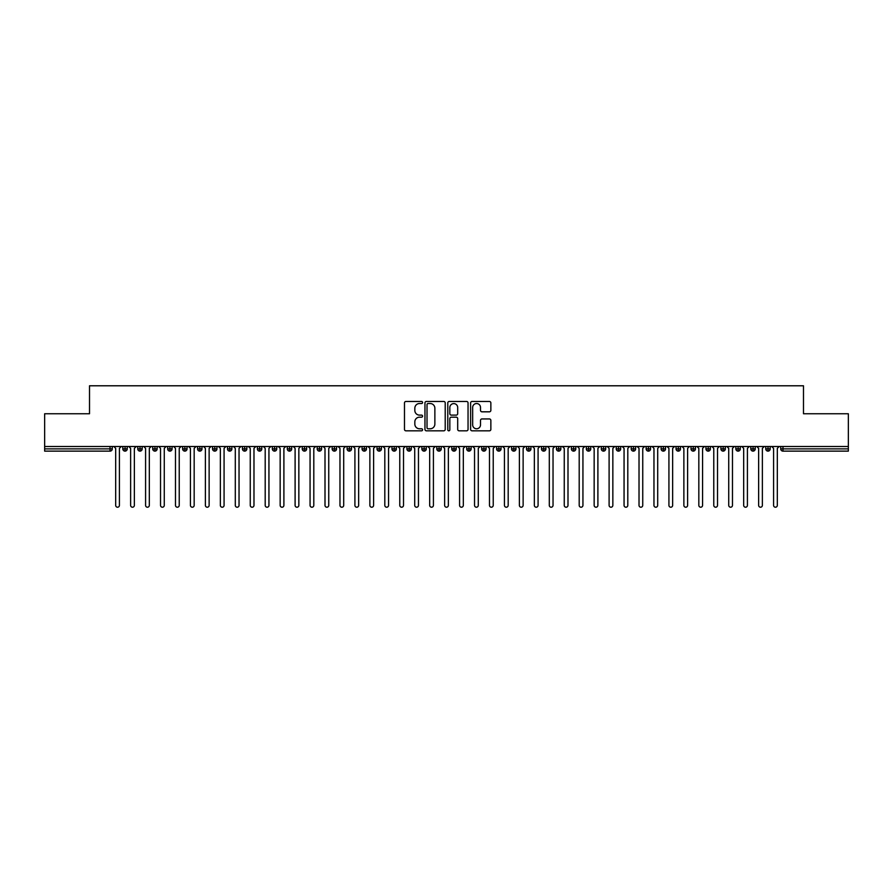 <?xml version="1.0" encoding="UTF-8"?>
<svg xmlns="http://www.w3.org/2000/svg" width="893" height="893" viewBox="0 0 893 893"><rect width="100%" height="100%" fill="white"/><g stroke="black" fill="none" stroke-linecap="round" stroke-linejoin="round"><path stroke-width="1.34" d="M422.579 402.497A1.027 1.027 0 0 0 421.552 401.47L405.958 401.47A1.462 1.462 0 0 0 404.484 402.933L404.484 429.354A1.462 1.462 0 0 0 405.958 430.828L421.552 430.828A1.027 1.027 0 0 0 422.579 429.801A1.027 1.027 0 0 0 421.552 428.774L419.531 428.774A4.699 4.699 0 0 1 414.832 424.075L414.832 421.876A4.699 4.699 0 0 1 419.531 417.176L421.552 417.176A1.027 1.027 0 0 0 422.579 416.149A1.027 1.027 0 0 0 421.552 415.122L419.531 415.122A4.699 4.699 0 0 1 414.832 410.423L414.832 408.224A4.699 4.699 0 0 1 419.531 403.524L421.552 403.524A1.027 1.027 0 0 0 422.579 402.497M489.397 411.818A1.462 1.462 0 0 0 490.86 410.345L490.86 402.933A1.462 1.462 0 0 0 489.397 401.47L472.073 401.47A1.462 1.462 0 0 0 470.611 402.933L470.611 429.354A1.462 1.462 0 0 0 472.073 430.828L489.397 430.828A1.462 1.462 0 0 0 490.86 429.354L490.86 420.402A1.462 1.462 0 0 0 489.397 418.94L481.986 418.94A1.462 1.462 0 0 0 480.512 420.402L480.512 424.845A3.929 3.929 0 0 1 476.583 428.774A3.929 3.929 0 0 1 472.665 424.845L472.665 407.454A3.929 3.929 0 0 1 476.583 403.524A3.929 3.929 0 0 1 480.512 407.454L480.512 410.345A1.462 1.462 0 0 0 481.986 411.818L489.397 411.818M44.65 446.5L848.35 446.5L848.35 413.749L803.488 413.749L803.488 385.787L89.512 385.787L89.512 413.749L44.65 413.749L44.65 448.889L110.029 448.889L110.029 446.5M445.216 402.933A1.462 1.462 0 0 0 443.743 401.47L426.43 401.47A1.462 1.462 0 0 0 424.956 402.933L424.956 429.354A1.462 1.462 0 0 0 426.43 430.828L443.743 430.828A1.462 1.462 0 0 0 445.216 429.354L445.216 402.933M449.257 401.47L466.57 401.47A1.462 1.462 0 0 1 468.044 402.933L468.044 429.354A1.462 1.462 0 0 1 466.57 430.828L459.158 430.828A1.462 1.462 0 0 1 457.696 429.354L457.696 418.638A1.462 1.462 0 0 0 456.223 417.176L451.311 417.176A1.462 1.462 0 0 0 449.838 418.638L449.838 429.801A1.027 1.027 0 0 1 448.811 430.828A1.027 1.027 0 0 1 447.784 429.801L447.784 402.933A1.462 1.462 0 0 1 449.257 401.47M112.272 448.889L110.029 448.889L110.029 451.132A2.244 2.244 0 0 0 112.272 448.889L112.272 446.5L112.272 448.889A2.244 2.244 0 0 1 110.029 451.132L44.65 451.132L44.65 448.889M848.35 446.5L848.35 451.132L782.971 451.132A2.244 2.244 0 0 1 780.728 448.889L780.728 446.5M125.053 446.5L125.053 451.132A2.244 2.244 0 0 1 122.81 448.889L122.81 446.5L122.81 448.889A2.244 2.244 0 0 0 125.053 451.132A2.244 2.244 0 0 0 127.23 448.889L127.23 446.5M140.011 446.5L140.011 451.132A2.244 2.244 0 0 1 137.768 448.889L137.768 446.5L137.768 448.889A2.244 2.244 0 0 0 140.011 451.132A2.244 2.244 0 0 0 142.177 448.889L142.177 446.5M154.958 446.5L154.958 451.132A2.244 2.244 0 0 1 152.714 448.889L152.714 446.5L152.714 448.889A2.244 2.244 0 0 0 154.958 451.132A2.244 2.244 0 0 0 157.135 448.889L157.135 446.5M169.916 446.5L169.916 451.132A2.244 2.244 0 0 1 167.672 448.889L167.672 446.5L167.672 448.889A2.244 2.244 0 0 0 169.916 451.132A2.244 2.244 0 0 0 172.081 448.889L172.081 446.5M184.862 446.5L184.862 451.132A2.244 2.244 0 0 1 182.63 448.889L182.63 446.5L182.63 448.889A2.244 2.244 0 0 0 184.862 451.132A2.244 2.244 0 0 0 187.039 448.889L187.039 446.5M199.82 446.5L199.82 451.132A2.244 2.244 0 0 1 197.576 448.889L197.576 446.5L197.576 448.889A2.244 2.244 0 0 0 199.82 451.132A2.244 2.244 0 0 0 201.985 448.889L201.985 446.5M214.778 446.5L214.778 451.132A2.244 2.244 0 0 1 212.534 448.889L212.534 446.5L212.534 448.889A2.244 2.244 0 0 0 214.778 451.132A2.244 2.244 0 0 0 216.943 448.889L216.943 446.5M229.724 446.5L229.724 451.132A2.244 2.244 0 0 1 227.481 448.889L227.481 446.5L227.481 448.889A2.244 2.244 0 0 0 229.724 451.132A2.244 2.244 0 0 0 231.89 448.889L231.89 446.5M244.682 446.5L244.682 451.132A2.244 2.244 0 0 1 242.438 448.889L242.438 446.5L242.438 448.889A2.244 2.244 0 0 0 244.682 451.132A2.244 2.244 0 0 0 246.848 448.889L246.848 446.5M259.629 446.5L259.629 451.132A2.244 2.244 0 0 1 257.385 448.889L257.385 446.5L257.385 448.889A2.244 2.244 0 0 0 259.629 451.132A2.244 2.244 0 0 0 261.794 448.889L261.794 446.5M274.586 446.5L274.586 451.132A2.244 2.244 0 0 1 272.343 448.889L272.343 446.5L272.343 448.889A2.244 2.244 0 0 0 274.586 451.132A2.244 2.244 0 0 0 276.752 448.889L276.752 446.5M289.533 446.5L289.533 451.132A2.244 2.244 0 0 1 287.289 448.889L287.289 446.5L287.289 448.889A2.244 2.244 0 0 0 289.533 451.132A2.244 2.244 0 0 0 291.698 448.889L291.698 446.5M304.491 446.5L304.491 451.132A2.244 2.244 0 0 1 302.247 448.889A2.244 2.244 0 0 0 304.491 451.132A2.244 2.244 0 0 1 302.247 448.889L302.247 446.5M306.656 446.5L306.656 448.889A2.244 2.244 0 0 1 304.491 451.132A2.244 2.244 0 0 0 306.656 448.889L302.247 448.889M319.437 451.132A2.244 2.244 0 0 1 317.194 448.889L317.194 446.5L317.194 448.889A2.244 2.244 0 0 0 319.437 451.132A2.244 2.244 0 0 0 321.614 448.889L321.614 446.5L321.614 448.889A2.244 2.244 0 0 1 319.437 451.132L319.437 448.889L321.614 448.889M334.395 446.5L334.395 451.132A2.244 2.244 0 0 1 332.151 448.889L332.151 446.5L332.151 448.889A2.244 2.244 0 0 0 334.395 451.132A2.244 2.244 0 0 0 336.561 448.889L336.561 446.5M349.342 446.5L349.342 451.132A2.244 2.244 0 0 1 347.098 448.889L347.098 446.5L347.098 448.889A2.244 2.244 0 0 0 349.342 451.132A2.244 2.244 0 0 0 351.518 448.889L351.518 446.5M364.299 446.5L364.299 448.889L362.056 448.889L362.056 446.5L362.056 448.889A2.244 2.244 0 0 0 364.299 451.132A2.244 2.244 0 0 0 366.465 448.889L366.465 446.5L366.465 448.889A2.244 2.244 0 0 1 364.299 451.132A2.244 2.244 0 0 1 362.056 448.889A2.244 2.244 0 0 0 364.299 451.132L364.299 448.889L366.465 448.889M379.246 446.5L379.246 451.132A2.244 2.244 0 0 1 377.013 448.889L377.013 446.5L377.013 448.889A2.244 2.244 0 0 0 379.246 451.132A2.244 2.244 0 0 0 381.423 448.889L381.423 446.5M394.204 446.5L394.204 451.132A2.244 2.244 0 0 1 391.96 448.889L391.96 446.5L391.96 448.889A2.244 2.244 0 0 0 394.204 451.132A2.244 2.244 0 0 0 396.369 448.889L396.369 446.5M409.161 446.5L409.161 451.132A2.244 2.244 0 0 1 406.918 448.889L406.918 446.5L406.918 448.889A2.244 2.244 0 0 0 409.161 451.132A2.244 2.244 0 0 0 411.327 448.889L411.327 446.5M424.108 446.5L424.108 451.132A2.244 2.244 0 0 1 421.864 448.889L421.864 446.5M426.274 446.5L426.274 448.889A2.244 2.244 0 0 1 424.108 451.132A2.244 2.244 0 0 0 426.274 448.889L421.864 448.889A2.244 2.244 0 0 0 424.108 451.132M439.066 451.132A2.244 2.244 0 0 1 436.822 448.889L436.822 446.5L436.822 448.889A2.244 2.244 0 0 0 439.066 451.132A2.244 2.244 0 0 0 441.231 448.889L441.231 446.5L441.231 448.889A2.244 2.244 0 0 1 439.066 451.132L439.066 448.889L441.231 448.889M454.012 446.5L454.012 451.132A2.244 2.244 0 0 1 451.769 448.889L451.769 446.5M456.178 446.5L456.178 448.889A2.244 2.244 0 0 1 454.012 451.132A2.244 2.244 0 0 0 456.178 448.889L451.769 448.889A2.244 2.244 0 0 0 454.012 451.132M468.97 446.5L468.97 451.132A2.244 2.244 0 0 1 466.726 448.889L466.726 446.5M471.136 446.5L471.136 448.889L471.136 446.5M483.917 446.5L483.917 451.132A2.244 2.244 0 0 1 481.673 448.889A2.244 2.244 0 0 0 483.917 451.132A2.244 2.244 0 0 1 481.673 448.889L481.673 446.5M486.082 446.5L486.082 448.889L486.082 446.5M498.874 446.5L498.874 451.132A2.244 2.244 0 0 1 496.631 448.889L496.631 446.5M501.04 446.5L501.04 448.889L501.04 446.5M513.821 446.5L513.821 451.132A2.244 2.244 0 0 1 511.577 448.889L511.577 446.5M515.987 446.5L515.987 448.889A2.244 2.244 0 0 1 513.821 451.132A2.244 2.244 0 0 0 515.987 448.889L511.577 448.889A2.244 2.244 0 0 0 513.821 451.132M528.779 446.5L528.779 451.132A2.244 2.244 0 0 1 526.535 448.889L526.535 446.5M530.944 446.5L530.944 448.889L530.944 446.5M543.725 446.5L543.725 451.132A2.244 2.244 0 0 1 541.482 448.889L541.482 446.5M545.902 446.5L545.902 448.889L545.902 446.5M558.683 446.5L558.683 451.132A2.244 2.244 0 0 1 556.439 448.889L556.439 446.5M560.849 446.5L560.849 448.889L560.849 446.5M573.63 446.5L573.63 451.132A2.244 2.244 0 0 1 571.386 448.889L571.386 446.5M575.806 446.5L575.806 448.889A2.244 2.244 0 0 1 573.63 451.132A2.244 2.244 0 0 0 575.806 448.889L571.386 448.889A2.244 2.244 0 0 0 573.63 451.132M588.587 446.5L588.587 451.132A2.244 2.244 0 0 1 586.344 448.889L586.344 446.5L586.344 448.889A2.244 2.244 0 0 0 588.587 451.132A2.244 2.244 0 0 0 590.753 448.889L590.753 446.5M603.534 446.5L603.534 451.132A2.244 2.244 0 0 1 601.302 448.889L601.302 446.5M605.711 446.5L605.711 448.889L605.711 446.5M618.492 446.5L618.492 451.132A2.244 2.244 0 0 1 616.248 448.889A2.244 2.244 0 0 0 618.492 451.132A2.244 2.244 0 0 1 616.248 448.889L616.248 446.5M620.657 446.5L620.657 448.889L620.657 446.5M633.45 446.5L633.45 451.132A2.244 2.244 0 0 1 631.206 448.889L631.206 446.5L631.206 448.889A2.244 2.244 0 0 0 633.45 451.132A2.244 2.244 0 0 0 635.615 448.889L635.615 446.5M648.396 446.5L648.396 451.132A2.244 2.244 0 0 1 646.152 448.889A2.244 2.244 0 0 0 648.396 451.132A2.244 2.244 0 0 1 646.152 448.889L646.152 446.5M650.562 446.5L650.562 448.889A2.244 2.244 0 0 1 648.396 451.132A2.244 2.244 0 0 0 650.562 448.889L646.152 448.889M663.354 446.5L663.354 451.132A2.244 2.244 0 0 1 661.11 448.889L661.11 446.5L661.11 448.889A2.244 2.244 0 0 0 663.354 451.132A2.244 2.244 0 0 0 665.519 448.889L665.519 446.5M678.3 446.5L678.3 451.132A2.244 2.244 0 0 1 676.057 448.889L676.057 446.5M680.466 446.5L680.466 448.889L680.466 446.5M693.258 446.5L693.258 451.132A2.244 2.244 0 0 1 691.015 448.889A2.244 2.244 0 0 0 693.258 451.132A2.244 2.244 0 0 1 691.015 448.889L691.015 446.5M695.424 446.5L695.424 448.889L695.424 446.5M708.205 446.5L708.205 451.132A2.244 2.244 0 0 1 705.961 448.889L705.961 446.5M710.37 446.5L710.37 448.889L710.37 446.5M723.163 446.5L723.163 451.132A2.244 2.244 0 0 1 720.919 448.889L720.919 446.5M725.328 446.5L725.328 448.889A2.244 2.244 0 0 1 723.163 451.132A2.244 2.244 0 0 0 725.328 448.889L720.919 448.889A2.244 2.244 0 0 0 723.163 451.132M738.109 446.5L738.109 451.132A2.244 2.244 0 0 1 735.865 448.889A2.244 2.244 0 0 0 738.109 451.132A2.244 2.244 0 0 1 735.865 448.889L735.865 446.5M740.286 446.5L740.286 448.889A2.244 2.244 0 0 1 738.109 451.132A2.244 2.244 0 0 0 740.286 448.889L735.865 448.889M753.067 446.5L753.067 451.132A2.244 2.244 0 0 1 750.823 448.889A2.244 2.244 0 0 0 753.067 451.132A2.244 2.244 0 0 1 750.823 448.889L750.823 446.5M755.232 446.5L755.232 448.889L755.232 446.5M768.013 446.5L768.013 451.132A2.244 2.244 0 0 1 765.77 448.889L765.77 446.5L765.77 448.889A2.244 2.244 0 0 0 768.013 451.132A2.244 2.244 0 0 0 770.19 448.889L770.19 446.5M319.437 446.5L319.437 448.889L317.194 448.889M439.066 446.5L439.066 448.889L436.822 448.889M468.97 451.132A2.244 2.244 0 0 0 471.136 448.889A2.244 2.244 0 0 1 468.97 451.132A2.244 2.244 0 0 1 466.726 448.889L471.136 448.889M483.917 451.132A2.244 2.244 0 0 0 486.082 448.889A2.244 2.244 0 0 1 483.917 451.132M498.874 451.132A2.244 2.244 0 0 0 501.04 448.889A2.244 2.244 0 0 1 498.874 451.132A2.244 2.244 0 0 1 496.631 448.889L501.04 448.889M528.779 451.132A2.244 2.244 0 0 0 530.944 448.889A2.244 2.244 0 0 1 528.779 451.132A2.244 2.244 0 0 1 526.535 448.889L530.944 448.889M543.725 451.132A2.244 2.244 0 0 0 545.902 448.889A2.244 2.244 0 0 1 543.725 451.132A2.244 2.244 0 0 1 541.482 448.889L545.902 448.889M558.683 451.132A2.244 2.244 0 0 0 560.849 448.889A2.244 2.244 0 0 1 558.683 451.132A2.244 2.244 0 0 1 556.439 448.889L560.849 448.889M603.534 451.132A2.244 2.244 0 0 0 605.711 448.889A2.244 2.244 0 0 1 603.534 451.132A2.244 2.244 0 0 1 601.302 448.889L605.711 448.889M618.492 451.132A2.244 2.244 0 0 0 620.657 448.889A2.244 2.244 0 0 1 618.492 451.132M678.3 451.132A2.244 2.244 0 0 0 680.466 448.889A2.244 2.244 0 0 1 678.3 451.132A2.244 2.244 0 0 1 676.057 448.889L680.466 448.889M693.258 451.132A2.244 2.244 0 0 0 695.424 448.889A2.244 2.244 0 0 1 693.258 451.132M708.205 451.132A2.244 2.244 0 0 0 710.37 448.889A2.244 2.244 0 0 1 708.205 451.132A2.244 2.244 0 0 1 705.961 448.889L710.37 448.889M753.067 451.132A2.244 2.244 0 0 0 755.232 448.889A2.244 2.244 0 0 1 753.067 451.132M782.971 451.132A2.244 2.244 0 0 1 780.728 448.889A2.244 2.244 0 0 0 782.971 451.132L782.971 448.889L848.35 448.889M428.048 403.524A1.027 1.027 0 0 0 427.021 404.551L427.021 427.736A1.027 1.027 0 0 0 428.048 428.774L430.169 428.774A4.699 4.699 0 0 0 434.869 424.075L434.869 408.224A4.699 4.699 0 0 0 430.169 403.524L428.048 403.524M457.696 407.521A3.929 3.929 0 0 0 453.767 403.603A3.929 3.929 0 0 0 449.838 407.521L449.838 413.649A1.462 1.462 0 0 0 451.311 415.122L456.223 415.122A1.462 1.462 0 0 0 457.696 413.649L457.696 407.521M115.677 505.338L115.677 448.364L115.677 505.338A1.864 1.864 0 0 0 117.541 507.213A1.864 1.864 0 0 0 119.416 505.338L119.416 448.364L119.416 505.338M121.281 446.5L119.416 448.364M115.677 448.364L113.802 446.5M130.624 505.338L130.624 448.364L130.624 505.338A1.864 1.864 0 0 0 132.499 507.213A1.864 1.864 0 0 0 134.363 505.338L134.363 448.364L134.363 505.338M145.581 505.338L145.581 448.364L145.581 505.338A1.864 1.864 0 0 0 147.445 507.213A1.864 1.864 0 0 0 149.321 505.338L149.321 448.364L149.321 505.338M160.528 505.338L160.528 448.364L160.528 505.338A1.864 1.864 0 0 0 162.403 507.213A1.864 1.864 0 0 0 164.267 505.338L164.267 448.364L164.267 505.338M175.486 505.338L175.486 448.364L175.486 505.338A1.864 1.864 0 0 0 177.35 507.213A1.864 1.864 0 0 0 179.225 505.338L179.225 448.364L179.225 505.338M136.238 446.5L134.363 448.364M130.624 448.364L128.759 446.5M151.185 446.5L149.321 448.364M145.581 448.364L143.706 446.5M166.143 446.5L164.267 448.364M160.528 448.364L158.664 446.5M181.089 446.5L179.225 448.364M175.486 448.364L173.61 446.5M190.432 505.338L190.432 448.364L190.432 505.338A1.864 1.864 0 0 0 192.308 507.213A1.864 1.864 0 0 0 194.172 505.338L194.172 448.364L194.172 505.338M196.047 446.5L194.172 448.364M190.432 448.364L188.568 446.5M205.39 505.338L205.39 448.364L205.39 505.338A1.864 1.864 0 0 0 207.254 507.213A1.864 1.864 0 0 0 209.129 505.338L209.129 448.364L209.129 505.338M220.348 505.338L220.348 448.364L220.348 505.338A1.864 1.864 0 0 0 222.212 507.213A1.864 1.864 0 0 0 224.076 505.338L224.076 448.364L224.076 505.338M235.294 505.338L235.294 448.364L235.294 505.338A1.864 1.864 0 0 0 237.17 507.213A1.864 1.864 0 0 0 239.034 505.338L239.034 448.364L239.034 505.338M250.252 505.338L250.252 448.364L250.252 505.338A1.864 1.864 0 0 0 252.116 507.213A1.864 1.864 0 0 0 253.98 505.338L253.98 448.364L253.98 505.338M210.994 446.5L209.129 448.364M205.39 448.364L203.526 446.5M225.951 446.5L224.076 448.364M220.348 448.364L218.472 446.5M240.898 446.5L239.034 448.364M235.294 448.364L233.43 446.5M255.856 446.5L253.98 448.364M250.252 448.364L248.377 446.5M265.199 505.338L265.199 448.364L265.199 505.338A1.864 1.864 0 0 0 267.074 507.213A1.864 1.864 0 0 0 268.938 505.338L268.938 448.364L268.938 505.338M280.156 505.338L280.156 448.364L280.156 505.338A1.864 1.864 0 0 0 282.021 507.213A1.864 1.864 0 0 0 283.896 505.338L283.896 448.364L283.896 505.338M295.103 505.338L295.103 448.364L295.103 505.338A1.864 1.864 0 0 0 296.978 507.213A1.864 1.864 0 0 0 298.842 505.338L298.842 448.364L298.842 505.338M310.061 505.338L310.061 448.364L310.061 505.338A1.864 1.864 0 0 0 311.925 507.213A1.864 1.864 0 0 0 313.8 505.338L313.8 448.364L313.8 505.338M325.007 505.338L325.007 448.364L325.007 505.338A1.864 1.864 0 0 0 326.883 507.213A1.864 1.864 0 0 0 328.747 505.338L328.747 448.364L328.747 505.338M270.802 446.5L268.938 448.364M265.199 448.364L263.335 446.5M285.76 446.5L283.896 448.364M280.156 448.364L278.281 446.5M300.718 446.5L298.842 448.364M295.103 448.364L293.239 446.5M315.664 446.5L313.8 448.364M310.061 448.364L308.185 446.5M330.622 446.5L328.747 448.364M325.007 448.364L323.143 446.5M339.965 505.338L339.965 448.364L339.965 505.338A1.864 1.864 0 0 0 341.829 507.213A1.864 1.864 0 0 0 343.705 505.338L343.705 448.364L343.705 505.338M345.569 446.5L343.705 448.364M339.965 448.364L338.09 446.5M354.912 505.338L354.912 448.364L354.912 505.338A1.864 1.864 0 0 0 356.787 507.213A1.864 1.864 0 0 0 358.651 505.338L358.651 448.364L358.651 505.338M360.526 446.5L358.651 448.364M354.912 448.364L353.048 446.5M369.869 505.338L369.869 448.364L369.869 505.338A1.864 1.864 0 0 0 371.734 507.213A1.864 1.864 0 0 0 373.609 505.338L373.609 448.364L373.609 505.338M375.473 446.5L373.609 448.364M369.869 448.364L367.994 446.5M384.816 505.338L384.816 448.364L384.816 505.338A1.864 1.864 0 0 0 386.691 507.213A1.864 1.864 0 0 0 388.555 505.338L388.555 448.364L388.555 505.338M390.431 446.5L388.555 448.364M384.816 448.364L382.952 446.5M399.774 505.338L399.774 448.364L399.774 505.338A1.864 1.864 0 0 0 401.638 507.213A1.864 1.864 0 0 0 403.513 505.338L403.513 448.364L403.513 505.338M405.377 446.5L403.513 448.364M399.774 448.364L397.91 446.5M414.72 505.338L414.72 448.364L414.72 505.338A1.864 1.864 0 0 0 416.596 507.213A1.864 1.864 0 0 0 418.46 505.338L418.46 448.364L418.46 505.338M420.335 446.5L418.46 448.364M414.72 448.364L412.856 446.5M429.678 505.338L429.678 448.364L429.678 505.338A1.864 1.864 0 0 0 431.542 507.213A1.864 1.864 0 0 0 433.418 505.338L433.418 448.364L433.418 505.338M435.282 446.5L433.418 448.364M429.678 448.364L427.814 446.5M444.636 505.338L444.636 448.364L444.636 505.338A1.864 1.864 0 0 0 446.5 507.213A1.864 1.864 0 0 0 448.364 505.338L448.364 448.364L448.364 505.338M450.239 446.5L448.364 448.364M444.636 448.364L442.761 446.5M459.582 505.338L459.582 448.364L459.582 505.338A1.864 1.864 0 0 0 461.458 507.213A1.864 1.864 0 0 0 463.322 505.338L463.322 448.364L463.322 505.338M465.186 446.5L463.322 448.364M459.582 448.364L457.718 446.5M474.54 505.338L474.54 448.364L474.54 505.338A1.864 1.864 0 0 0 476.404 507.213A1.864 1.864 0 0 0 478.28 505.338L478.28 448.364L478.28 505.338M480.144 446.5L478.28 448.364M474.54 448.364L472.665 446.5M489.487 505.338L489.487 448.364L489.487 505.338A1.864 1.864 0 0 0 491.362 507.213A1.864 1.864 0 0 0 493.226 505.338L493.226 448.364L493.226 505.338M495.09 446.5L493.226 448.364M489.487 448.364L487.623 446.5M504.445 505.338L504.445 448.364L504.445 505.338A1.864 1.864 0 0 0 506.309 507.213A1.864 1.864 0 0 0 508.184 505.338L508.184 448.364L508.184 505.338M510.048 446.5L508.184 448.364M504.445 448.364L502.569 446.5M519.391 505.338L519.391 448.364L519.391 505.338A1.864 1.864 0 0 0 521.266 507.213A1.864 1.864 0 0 0 523.131 505.338L523.131 448.364L523.131 505.338M525.006 446.5L523.131 448.364M519.391 448.364L517.527 446.5M534.349 505.338L534.349 448.364L534.349 505.338A1.864 1.864 0 0 0 536.213 507.213A1.864 1.864 0 0 0 538.088 505.338L538.088 448.364L538.088 505.338M539.952 446.5L538.088 448.364M534.349 448.364L532.474 446.5M549.295 505.338L549.295 448.364L549.295 505.338A1.864 1.864 0 0 0 551.171 507.213A1.864 1.864 0 0 0 553.035 505.338L553.035 448.364L553.035 505.338M554.91 446.5L553.035 448.364M549.295 448.364L547.431 446.5M564.253 505.338L564.253 448.364L564.253 505.338A1.864 1.864 0 0 0 566.117 507.213A1.864 1.864 0 0 0 567.993 505.338L567.993 448.364L567.993 505.338M569.857 446.5L567.993 448.364M564.253 448.364L562.378 446.5M579.2 505.338L579.2 448.364L579.2 505.338A1.864 1.864 0 0 0 581.075 507.213A1.864 1.864 0 0 0 582.939 505.338L582.939 448.364L582.939 505.338M584.815 446.5L582.939 448.364M579.2 448.364L577.336 446.5M594.158 505.338L594.158 448.364L594.158 505.338A1.864 1.864 0 0 0 596.022 507.213A1.864 1.864 0 0 0 597.897 505.338L597.897 448.364L597.897 505.338M599.761 446.5L597.897 448.364M594.158 448.364L592.282 446.5M609.104 505.338L609.104 448.364L609.104 505.338A1.864 1.864 0 0 0 610.979 507.213A1.864 1.864 0 0 0 612.844 505.338L612.844 448.364L612.844 505.338M614.719 446.5L612.844 448.364M609.104 448.364L607.24 446.5M624.062 505.338L624.062 448.364L624.062 505.338A1.864 1.864 0 0 0 625.926 507.213A1.864 1.864 0 0 0 627.801 505.338L627.801 448.364L627.801 505.338M629.665 446.5L627.801 448.364M624.062 448.364L622.198 446.5M639.02 505.338L639.02 448.364L639.02 505.338A1.864 1.864 0 0 0 640.884 507.213A1.864 1.864 0 0 0 642.748 505.338L642.748 448.364L642.748 505.338M644.623 446.5L642.748 448.364M639.02 448.364L637.144 446.5M653.966 505.338L653.966 448.364L653.966 505.338A1.864 1.864 0 0 0 655.83 507.213A1.864 1.864 0 0 0 657.706 505.338L657.706 448.364L657.706 505.338M659.57 446.5L657.706 448.364M653.966 448.364L652.102 446.5M668.924 505.338L668.924 448.364L668.924 505.338A1.864 1.864 0 0 0 670.788 507.213A1.864 1.864 0 0 0 672.652 505.338L672.652 448.364L672.652 505.338M674.528 446.5L672.652 448.364M668.924 448.364L667.049 446.5M683.871 505.338L683.871 448.364L683.871 505.338A1.864 1.864 0 0 0 685.746 507.213A1.864 1.864 0 0 0 687.61 505.338L687.61 448.364L687.61 505.338M689.474 446.5L687.61 448.364M683.871 448.364L682.006 446.5M698.828 505.338L698.828 448.364L698.828 505.338A1.864 1.864 0 0 0 700.692 507.213A1.864 1.864 0 0 0 702.568 505.338L702.568 448.364L702.568 505.338M704.432 446.5L702.568 448.364M698.828 448.364L696.953 446.5M713.775 505.338L713.775 448.364L713.775 505.338A1.864 1.864 0 0 0 715.65 507.213A1.864 1.864 0 0 0 717.514 505.338L717.514 448.364L717.514 505.338M719.39 446.5L717.514 448.364M713.775 448.364L711.911 446.5M728.733 505.338L728.733 448.364L728.733 505.338A1.864 1.864 0 0 0 730.597 507.213A1.864 1.864 0 0 0 732.472 505.338L732.472 448.364L732.472 505.338M734.336 446.5L732.472 448.364M728.733 448.364L726.857 446.5M743.679 505.338L743.679 448.364L743.679 505.338A1.864 1.864 0 0 0 745.555 507.213A1.864 1.864 0 0 0 747.419 505.338L747.419 448.364L747.419 505.338M749.294 446.5L747.419 448.364M743.679 448.364L741.815 446.5M758.637 505.338L758.637 448.364L758.637 505.338A1.864 1.864 0 0 0 760.501 507.213A1.864 1.864 0 0 0 762.376 505.338L762.376 448.364L762.376 505.338M764.241 446.5L762.376 448.364M758.637 448.364L756.762 446.5M773.584 505.338L773.584 448.364L773.584 505.338A1.864 1.864 0 0 0 775.459 507.213A1.864 1.864 0 0 0 777.323 505.338L777.323 448.364L777.323 505.338M779.198 446.5L777.323 448.364M773.584 448.364L771.719 446.5M782.971 446.5L782.971 448.889L780.728 448.889M122.81 448.889A2.244 2.244 0 0 0 125.053 451.132A2.244 2.244 0 0 0 127.23 448.889L122.81 448.889M137.768 448.889A2.244 2.244 0 0 0 140.011 451.132A2.244 2.244 0 0 0 142.177 448.889L137.768 448.889M152.714 448.889A2.244 2.244 0 0 0 154.958 451.132A2.244 2.244 0 0 0 157.135 448.889L152.714 448.889M167.672 448.889A2.244 2.244 0 0 0 169.916 451.132A2.244 2.244 0 0 0 172.081 448.889L167.672 448.889M182.63 448.889A2.244 2.244 0 0 0 184.862 451.132A2.244 2.244 0 0 0 187.039 448.889L182.63 448.889M197.576 448.889L201.985 448.889A2.244 2.244 0 0 1 199.82 451.132M212.534 448.889A2.244 2.244 0 0 0 214.778 451.132A2.244 2.244 0 0 0 216.943 448.889L212.534 448.889M227.481 448.889L231.89 448.889A2.244 2.244 0 0 1 229.724 451.132M242.438 448.889A2.244 2.244 0 0 0 244.682 451.132A2.244 2.244 0 0 0 246.848 448.889L242.438 448.889M257.385 448.889A2.244 2.244 0 0 0 259.629 451.132A2.244 2.244 0 0 0 261.794 448.889L257.385 448.889M272.343 448.889A2.244 2.244 0 0 0 274.586 451.132A2.244 2.244 0 0 0 276.752 448.889L272.343 448.889M287.289 448.889A2.244 2.244 0 0 0 289.533 451.132A2.244 2.244 0 0 0 291.698 448.889L287.289 448.889M332.151 448.889L336.561 448.889A2.244 2.244 0 0 1 334.395 451.132M347.098 448.889A2.244 2.244 0 0 0 349.342 451.132A2.244 2.244 0 0 0 351.518 448.889L347.098 448.889M377.013 448.889L381.423 448.889A2.244 2.244 0 0 1 379.246 451.132M391.96 448.889A2.244 2.244 0 0 0 394.204 451.132A2.244 2.244 0 0 0 396.369 448.889L391.96 448.889M406.918 448.889L411.327 448.889A2.244 2.244 0 0 1 409.161 451.132M481.673 448.889L486.082 448.889M586.344 448.889L590.753 448.889A2.244 2.244 0 0 1 588.587 451.132M616.248 448.889L620.657 448.889M631.206 448.889A2.244 2.244 0 0 0 633.45 451.132A2.244 2.244 0 0 0 635.615 448.889L631.206 448.889M661.11 448.889L665.519 448.889A2.244 2.244 0 0 1 663.354 451.132M691.015 448.889L695.424 448.889M750.823 448.889L755.232 448.889M765.77 448.889A2.244 2.244 0 0 0 768.013 451.132A2.244 2.244 0 0 0 770.19 448.889L765.77 448.889"/></g></svg>
